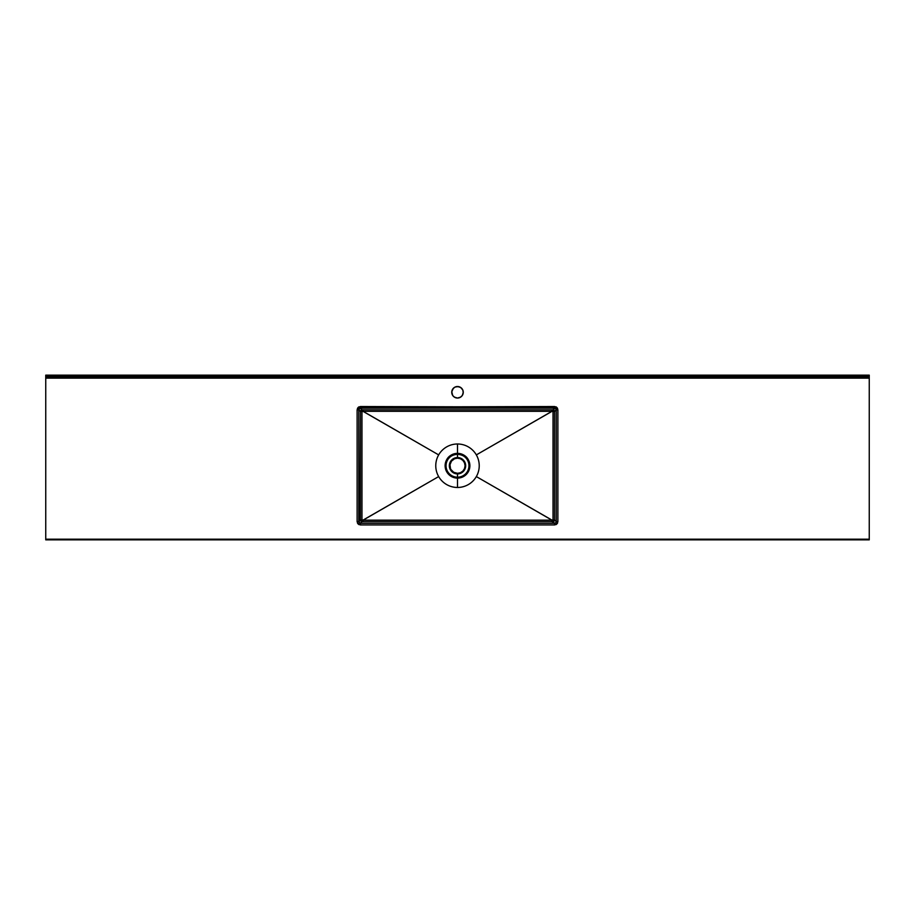 <?xml version="1.0" encoding="UTF-8"?>
<svg xmlns="http://www.w3.org/2000/svg" width="915" height="915" viewBox="0 0 915 915"><rect width="100%" height="100%" fill="white"/><g stroke="black" fill="none" stroke-linecap="round" stroke-linejoin="round"><path stroke-width="1.37" d="M455.293 397.602L457.5 398.048L460.703 397.076L462.292 395.486L463.265 392.283L462.83 390.076L460.703 387.491L457.5 386.519L454.778 387.194L452.708 389.081L451.736 392.283L452.708 395.486L454.298 397.076L457.5 398.048L460.222 397.362L462.292 395.486L463.242 392.844L462.83 390.076L461.16 387.823L458.621 386.622L455.293 386.954A5.764 5.764 0 0 0 453.44 388.189L451.758 391.712L452.708 395.486A5.764 5.764 0 0 0 453.417 396.344L455.293 397.602A5.764 5.764 0 0 0 457.489 398.048A5.764 5.764 0 0 1 451.736 392.283A5.764 5.764 0 0 1 457.5 386.519A5.764 5.764 0 0 0 456.391 386.622M456.368 386.622A5.764 5.764 0 0 0 455.304 386.954M453.405 388.212A5.764 5.764 0 0 0 452.719 389.058M451.85 393.404A5.764 5.764 0 0 0 452.696 395.474M554.593 408.17L555.76 408.65L556.915 407.495L554.593 406.523L554.593 408.17L360.407 408.17L362.066 409.829L552.935 409.829L555.222 408.296L556.24 409.817L554.582 411.476L553.037 411.476L554.582 411.476L554.582 519.995L552.935 521.641L553.037 519.995L554.582 519.995L556.24 521.653L555.76 522.82L556.915 523.975L557.887 521.653L556.24 521.653L556.24 409.817L554.582 411.476A1.647 1.647 45 0 0 552.935 409.829L554.593 408.17L554.593 406.523L358.577 407.084L357.113 409.817L358.76 409.817L359.24 408.65L358.085 407.495L357.113 409.817L357.113 521.653L358.085 523.975L360.407 524.947L360.407 523.3L359.24 522.82L358.085 523.975L360.407 524.947L554.593 524.947L556.915 523.975L557.887 521.653L557.887 409.817L556.423 407.084L360.407 406.523L358.085 407.495L359.24 408.65L360.407 408.17L362.066 409.829A1.647 1.647 -45 0 0 360.418 411.476L358.76 409.817L358.76 521.653L360.418 519.995L360.418 411.476L358.76 409.817L360.407 408.17L360.407 406.523L360.407 408.17L554.593 408.17M450.935 469.509L453.703 472.289L457.5 473.307A7.572 7.572 0 0 1 450.935 461.961L450.42 461.663A8.166 8.166 0 0 0 457.5 473.901L457.5 473.307A7.572 7.572 0 0 1 450.935 469.509L450.42 469.807A8.166 8.166 0 0 0 457.5 473.901L457.5 477.195A11.46 11.46 0 0 1 447.572 471.454L446.772 471.911A12.375 12.375 0 0 0 457.5 478.11L457.5 477.195A11.46 11.46 0 0 1 447.572 460.016A11.46 11.46 0 0 1 457.5 454.275L457.5 457.569A8.166 8.166 0 0 0 450.42 469.807L450.935 469.509A7.572 7.572 0 0 1 457.5 458.163L454.595 458.735L451.484 461.126L449.986 464.751L450.5 468.629M457.5 453.36A12.375 12.375 0 0 0 446.772 471.911A12.375 12.375 0 0 0 457.5 478.11L457.5 487.478A21.743 21.743 0 0 1 438.662 454.892A21.743 21.743 0 0 1 457.5 443.992L457.5 453.36L457.5 443.992A21.743 21.743 0 0 0 438.662 476.578A21.743 21.743 0 0 0 476.338 476.578L551.928 520.166L363.072 520.166L438.662 476.578L363.221 519.995L361.963 519.995L361.951 465.735L361.963 411.476L363.221 411.476L438.662 454.892L363.072 411.304L551.928 411.304L476.338 454.892A21.743 21.743 0 0 0 457.5 443.992A21.743 21.743 0 0 1 476.338 454.892L551.779 411.476L553.037 411.476L553.049 465.735L553.037 519.995L551.779 519.995L476.338 476.578A21.743 21.743 0 0 0 476.338 454.892A21.743 21.743 0 0 1 457.5 487.478L457.5 478.11A12.375 12.375 0 0 0 468.228 459.559A12.375 12.375 0 0 0 457.5 453.36C452.296 453.84 448.716 455.91 446.772 459.559L447.572 460.016C449.368 456.642 452.673 454.721 457.5 454.275A11.46 11.46 0 0 1 467.428 471.454A11.46 11.46 0 0 1 457.5 477.195L457.5 473.901A8.166 8.166 0 0 0 464.58 461.663A8.166 8.166 0 0 0 457.5 457.569L457.5 454.275C462.327 454.721 465.632 456.642 467.428 460.016A11.46 11.46 0 0 1 467.428 471.454L468.228 471.911A12.375 12.375 0 0 0 468.228 459.559L467.428 460.016L468.228 459.559C466.284 455.91 462.704 453.84 457.5 453.36M45.75 375.15L869.25 375.15L869.25 539.187L45.75 539.187L45.75 378.112L869.25 378.112L869.25 539.85L45.75 539.85L45.75 375.15L45.75 376.465L869.25 376.465L869.25 375.15L45.75 375.15M455.293 386.954L453.428 388.2M452.708 395.486L453.428 396.355M457.5 473.307L460.405 472.735L462.864 471.088L464.5 468.629L465.072 465.735L464.5 462.841L462.864 460.382L460.405 458.735L457.5 458.163A7.572 7.572 0 0 1 464.065 469.509A7.572 7.572 0 0 1 457.5 473.307L457.5 473.901A8.166 8.166 0 0 0 464.58 469.807L464.065 469.509A7.572 7.572 0 0 1 457.5 473.307M551.871 521.641L362.066 521.641L360.407 523.3L554.593 523.3L551.871 521.641L551.779 519.995L554.582 519.995L556.24 521.653L555.76 522.82L554.593 523.3L552.935 521.641A1.647 1.647 135 0 0 554.582 519.995L553.037 519.995L553.037 411.476L554.582 411.476L554.582 519.995L553.037 519.995L552.935 521.641L363.129 521.641L363.072 520.166L551.928 520.166L551.871 521.641M358.76 521.653L360.418 519.995A1.647 1.647 -135 0 0 362.066 521.641L360.407 523.3L358.76 521.653L357.113 521.653L358.085 523.975L359.24 522.82L358.76 409.817L357.113 409.817L357.113 521.653L358.76 521.653M554.582 411.476L553.037 411.476L552.935 409.829L554.582 411.476M551.871 409.829L552.935 409.829L553.037 411.476L551.779 411.476L551.871 409.829L551.928 411.304L363.072 411.304L363.129 409.829L551.871 409.829M363.129 521.641L362.066 521.641L361.963 519.995L363.221 519.995L363.129 521.641M360.544 520.624L360.418 519.995L361.963 519.995L362.066 521.641L360.544 520.624M363.129 409.829L363.221 411.476L361.963 411.476L362.066 409.829L363.129 409.829M360.418 519.995L360.418 411.476L361.963 411.476L361.963 519.995L360.418 519.995M362.066 409.829L361.963 411.476L360.418 411.476L362.066 409.829M457.5 477.195L457.5 478.11A12.375 12.375 0 0 0 468.228 471.911L467.428 471.454A11.46 11.46 0 0 1 457.5 477.195M446.772 471.911L447.572 471.454A11.46 11.46 0 0 1 447.572 460.016L446.772 459.559A12.375 12.375 0 0 0 446.772 471.911M464.065 469.509L464.58 469.807A8.166 8.166 0 0 0 464.58 461.663L464.065 461.961A7.572 7.572 0 0 1 464.065 469.509M450.42 461.663L450.935 461.961A7.572 7.572 0 0 1 464.065 461.961L464.58 461.663A8.166 8.166 0 0 0 450.42 461.663M358.977 524.65L357.445 523.128M357.445 408.342L358.977 406.82M557.59 523.106L556.046 524.65M556.046 406.82L557.59 408.365M869.25 378.112L45.75 378.112L45.75 377.129L869.25 377.129L869.25 378.112M554.593 523.3L360.407 523.3L360.407 524.947L554.593 524.947L554.593 523.3L554.593 524.947L556.915 523.975L555.76 522.82L554.593 523.3M556.24 409.817L556.24 521.653L557.887 521.653L557.887 409.817L556.24 409.817L557.887 409.817L556.915 407.495L555.76 408.65L556.24 409.817M869.25 539.187L45.75 539.187L45.75 539.85L869.25 539.85L869.25 539.187M458.609 386.622A5.764 5.764 0 0 0 457.5 386.519A5.764 5.764 0 0 1 463.265 392.283A5.764 5.764 0 0 1 457.5 398.048A5.764 5.764 0 0 0 459.707 397.602M461.583 396.344A5.764 5.764 0 0 0 462.281 395.497M462.304 395.474A5.764 5.764 0 0 0 462.304 389.092M462.281 389.058A5.764 5.764 0 0 0 461.595 388.212M461.56 388.189A5.764 5.764 0 0 0 459.707 386.954M459.696 386.954A5.764 5.764 0 0 0 458.632 386.622M45.75 377.129L869.25 377.129L869.25 376.465L45.75 376.465L45.75 377.129"/></g></svg>
